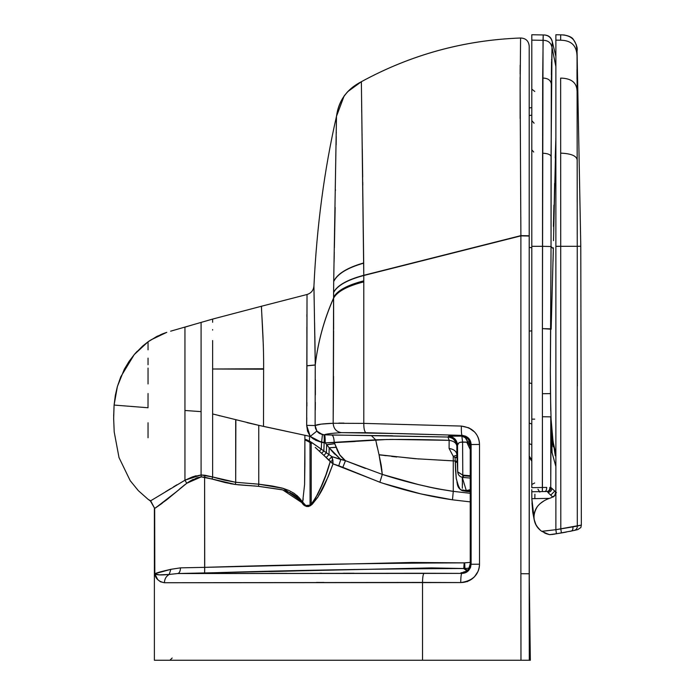 <?xml version="1.0" encoding="UTF-8"?>
<svg xmlns="http://www.w3.org/2000/svg" width="695" height="695" viewBox="0 0 695 695"><rect width="100%" height="100%" fill="white"/><g stroke="black" fill="none" stroke-linecap="round" stroke-linejoin="round"><path stroke-width="1.04" d="M520.885 574.305L520.885 235.631L520.121 88.76L520.581 37.999C525.768 38.216 528.634 40.901 529.199 46.061C528.634 40.901 525.768 38.216 520.581 37.999L520.129 87.318L520.885 235.631L529.199 235.787L520.885 235.874L529.199 236.031L529.199 46.061L529.286 660.25L530.346 660.25L529.199 573.757L529.199 236.031L520.885 235.874L520.885 573.714L529.199 573.757L520.885 573.714L520.972 660.25L154.386 660.25L154.386 573.757L154.386 660.25L520.972 660.25L520.963 654.151M529.286 660.094L529.277 656.193M529.277 654.846L529.269 649.425M529.26 638.618L529.199 578.257M520.147 118.48L520.121 88.847M520.121 88.665L520.129 83.348M530.346 660.25L520.972 660.25L529.286 660.25L529.199 573.757M164.602 660.25L183.836 660.25M287.2 660.25L307.677 660.25M325.946 660.25L358.707 660.25M169.91 660.25L172.16 658.026L169.91 660.25L378.167 660.25M367.89 660.25L329.969 660.25M309.127 660.25L279.807 660.25M361.461 89.394L361.374 81.706C410.893 54.723 463.956 40.162 520.581 37.999C463.939 40.128 410.867 54.697 361.374 81.706L363.772 275.298L520.885 235.631L363.772 275.298L520.885 235.874L363.772 275.515L363.789 423.385L461.358 426.07L468.725 427.799L474.494 431.916C477.76 435.418 479.428 439.596 479.507 444.444L479.507 564.21C479.55 568.805 477.847 573.01 474.398 576.833C470.776 580.551 466.215 582.462 460.716 582.566L422.517 582.427L422.517 660.25L422.517 582.427L164.42 582.74L160.484 581.784L164.42 582.74C164.559 578.987 166.157 576.216 169.206 574.452L159.39 574.869L154.386 573.757L154.386 508.584L154.386 573.757L155.211 574M520.963 651.371L520.894 600.549M529.199 46.061C528.652 40.918 525.776 38.234 520.581 37.999C463.965 40.162 410.893 54.723 361.374 81.706C346.857 89.116 338.561 100.653 336.484 116.334C338.561 100.653 346.857 89.116 361.374 81.706L363.702 262.849M362.799 185.252L362.755 182.212M362.686 176.938L362.286 148.939M362.086 135.282L362.069 134.274M361.73 112.66L361.687 109.688M520.181 65.165L520.147 74.096M520.138 77.354L520.121 88.317M520.816 217.318L520.885 235.631M474.572 576.65L477.943 571.568M336.467 118.107L333.704 281.379C337.257 273.804 347.257 267.653 363.702 262.936L363.772 275.515C347.3 279.911 337.249 285.576 333.609 292.526L333.166 423.272L363.789 423.385C363.789 428.858 364.536 431.96 366.039 432.707L462.097 435.391C467.796 436.191 470.802 439.24 471.114 444.539L479.507 444.444C479.428 439.596 477.76 435.418 474.494 431.916L472.704 430.266M471.922 429.666L468.725 427.799L461.358 426.07L363.789 423.385L363.789 281.875C347.318 286.097 337.257 291.518 333.609 298.155L333.609 292.526C337.249 285.576 347.3 279.911 363.772 275.515L363.789 280.841C347.326 285.089 337.266 290.562 333.609 297.252C337.266 290.562 347.326 285.089 363.789 280.841L363.789 281.067C347.326 285.306 337.266 290.771 333.609 297.443C337.266 290.771 347.326 285.306 363.789 281.067L363.789 281.657C347.335 285.88 337.275 291.318 333.609 297.964C324.105 319.413 317.98 341.74 315.243 364.962C317.98 341.74 324.105 319.413 333.609 297.964C337.275 291.318 347.335 285.88 363.789 281.657L363.789 281.875C347.318 286.097 337.257 291.518 333.609 298.155C324.105 319.57 317.98 341.87 315.243 365.04C317.98 341.87 324.105 319.57 333.609 298.155L333.643 329.404L333.609 298.155M155.263 575.304L157.722 579.604L160.484 581.784L157.722 579.604L154.811 573.757C155.48 578.587 158.677 581.585 164.42 582.74L460.716 582.566C472.687 580.942 478.951 574.826 479.507 564.21L479.507 444.444C478.855 433.845 472.8 427.72 461.358 426.07C461.237 431.56 461.489 434.67 462.097 435.391C461.489 434.67 461.237 431.56 461.358 426.07M316.294 582.453L324.035 582.445L316.294 582.453M479.507 444.444L471.114 444.539L471.114 564.262L479.507 564.21L471.114 564.262C470.141 570.247 467.04 573.288 461.793 573.392C461.167 574.096 460.802 577.154 460.716 582.566C460.802 577.154 461.167 574.096 461.793 573.392L424.063 573.262C423.133 574.035 422.621 577.085 422.517 582.427C422.621 577.085 423.133 574.035 424.063 573.262L177.712 573.531L169.206 574.452C166.157 576.216 164.559 578.987 164.42 582.74M363.772 275.298C347.3 279.694 337.24 285.376 333.609 292.334L333.704 281.579L333.609 292.334C337.24 285.376 347.3 279.694 363.772 275.298M363.702 262.936C347.257 267.653 337.257 273.804 333.704 281.379L336.484 116.334C324.287 169.875 316.772 226.422 313.94 285.975L315.243 364.962L315.122 425.54L321.125 424.141L333.166 423.272L333.643 330.681M363.702 263.162C347.257 267.87 337.249 274.012 333.704 281.579C337.249 274.012 347.257 267.87 363.702 263.162M334.06 262.363L334.278 252.285M334.382 247.785L335.164 207.397M335.433 190.413L335.442 189.752M336.137 144.96L336.25 136.585M336.302 133.119L336.31 132.189M343.956 423.09L338.786 423.107M462.097 435.391L461.35 435.869C466.771 436.573 469.733 439.64 470.237 445.087L471.114 444.539L470.472 441.151L468.63 438.284L465.772 436.234L462.097 435.391L366.039 432.707C364.536 431.96 363.789 428.858 363.789 423.385L333.166 423.272C333.6 428.763 336.38 431.882 341.514 432.637L366.039 432.707L341.514 432.637C331.949 433.211 326.146 433.941 324.105 434.827L447.954 437.033L448.631 436.182L462.279 436.113L461.35 435.869L462.097 435.391L400.459 433.602L341.514 432.637C336.38 431.882 333.6 428.763 333.166 423.272L321.125 424.141M154.811 573.757L154.672 508.401L150.45 501.017L154.672 508.401L154.811 573.757C156.132 575.034 160.936 575.269 169.206 574.452L170.866 569.327C161.761 571.368 156.41 572.845 154.811 573.757L170.866 569.327L169.206 574.452L177.712 573.531L461.862 573.392M471.114 444.539L470.237 445.087L470.237 563.567L471.114 564.262L471.114 444.539M468.595 570.56L470.498 567.58L471.114 564.262L470.237 563.567C469.672 569.188 466.58 572.263 460.95 572.784L461.793 573.392L460.95 572.784L463.148 572.454M467.309 570.256L464.955 568.501L463.73 568.519L466.745 570.734L463.73 568.519L431.569 567.902L177.712 573.531C179.414 573.14 180.335 571.247 180.483 567.85L170.866 569.327L180.483 567.85L204.721 567.355L204.608 477.196L201.229 476.892L196.989 477.769L186.773 483.268L189.848 481.218L193.219 479.341L186.773 483.268L166.496 499.957L154.672 508.401L150.65 500.808L148.044 499.279L150.45 501.017L150.841 500.591M313.958 287.435L313.94 285.975C316.772 226.422 324.287 169.875 336.484 116.334C338.274 104.12 343.956 90.689 361.374 81.706L347.639 91.731L344.155 95.893L336.484 116.334M315.078 350.68L314.861 336.337M314.123 299.649L314.01 291.996M313.94 285.975L313.94 285.975C313.506 290.336 311.195 293.177 307.025 294.506L306.921 365.744L315.243 364.962L313.94 285.975M333.539 376.316L333.166 423.272C323.123 423.663 317.111 424.419 315.122 425.54L315.243 364.962L306.921 365.744L315.243 365.04L306.921 365.744L315.243 365.04L306.921 365.831L306.677 425.366L315.122 425.54L315.53 428.407L316.885 431.074L319.552 433.506L324.105 434.827C326.146 433.941 331.949 433.211 341.514 432.637C331.949 433.211 326.146 433.941 324.105 434.827C326.146 433.941 331.949 433.211 341.514 432.637M320.23 424.245L316.946 424.819L320.23 424.245M315.287 409.989L315.339 402.275M315.365 394.995L315.348 379.652M453.331 435.947L448.631 436.182L447.954 437.033C453.279 437.702 456.25 440.7 456.85 446.042L457.527 445.208C456.936 439.857 453.974 436.851 448.631 436.182C453.974 436.851 456.936 439.857 457.527 445.208C457.597 443.236 459.282 442.176 462.583 442.011L461.845 436.104L448.631 436.182L461.845 436.104L462.583 442.011L467.909 442.185L465.355 437.798L461.845 436.104M392.571 435.791L375.7 435.574M465.059 572.845L461.793 573.392M269.208 571.559L295.618 570.943M338.752 569.9L355.11 569.483M213.304 479.376L204.608 477.196L204.651 573.019C291.535 570.256 377.889 568.762 463.73 568.519L464.199 562.863L470.237 562.394L464.199 562.863C377.898 563.098 291.405 564.592 204.721 567.355L180.483 567.85C180.335 571.247 179.414 573.14 177.712 573.531L204.651 573.019L204.721 567.355L412.491 562.464L464.199 562.863L463.73 568.519L464.382 568.997M465.667 569.952L466.328 570.43L465.667 569.952M353.946 573.236L343.043 573.253M321.681 573.279L319.969 573.279M286.67 573.34L270.685 573.366M201.22 476.892L196.989 477.769M463.513 572.437L460.95 572.784C466.58 572.263 469.672 569.188 470.237 563.567L470.237 445.087C469.733 439.64 466.771 436.573 461.35 435.869L462.279 436.113C464.512 436.321 466.388 438.345 467.909 442.185L469.386 441.247L467.909 442.185L460.446 442.229L458.83 442.932L457.527 445.208C456.936 439.857 453.974 436.851 448.631 436.182M322.445 434.636L316.885 431.074L315.53 428.407L315.122 425.54L306.677 425.366L307.025 294.506L261.476 306.243C260.972 304.445 263.944 340.515 263.622 369.184L263.501 426.391L310.213 436.434L321.577 442.333L322.445 434.636L321.577 442.333L324.157 442.776L323.835 450.959L326.381 452.758L326.65 444.652L334.808 443.723L334.252 442.611L375.665 439.813L371.269 435.53L331.793 435.035C333.183 435.548 334.008 438.076 334.252 442.611L325.199 442.889C325.243 438.067 324.999 435.383 324.478 434.835L324.105 434.827C324.635 435.365 324.869 438.041 324.834 442.854L334.252 442.611C334.008 438.076 333.183 435.548 331.793 435.035L324.478 434.835C324.999 435.383 325.243 438.067 325.199 442.889L324.834 442.854C324.869 438.041 324.635 435.365 324.105 434.827L323.757 434.809C324.235 435.365 324.374 438.024 324.157 442.776L324.834 442.854L324.157 442.776C324.374 438.024 324.235 435.365 323.757 434.809L318.71 432.933L322.228 434.584M365.474 468.439L345.476 460.689L342.835 467.327L379.861 482.252L382.293 474.407L418.451 484.563L436.13 488.559L453.27 491.348L452.48 499.818L470.237 501.886L452.48 499.818L453.27 491.348L470.237 493.302L453.27 491.348C430.492 487.977 406.836 482.33 382.293 474.407L379.861 482.252L380.834 482.573L333.053 463.869L330.212 461.584C325.442 479.246 319.109 493.433 311.23 504.136L310.066 505.126C306.921 506.681 304.445 505.647 302.646 502.016L301.847 502.615L304.245 505.23L299.38 499.618L301.847 502.615L302.646 502.016L304.592 484.467L304.888 439.283L310.656 441.82L323.835 450.959L324.157 442.776L325.199 442.889L326.65 444.652L325.199 442.889L334.252 442.611L339.742 454.843L345.476 460.689L382.293 474.407L381.26 465.485L379.036 454.721L414.872 458.674L453.27 460.898L453.27 456.328L449.092 448.449L449.144 440.326L447.954 437.033L371.269 435.53L375.665 439.813C395.837 439.188 420.327 439.362 449.144 440.326C453.792 441.047 456.354 442.95 456.85 446.042C458.048 448.093 455.182 436.304 447.954 437.033L449.144 440.326L392.058 439.44L375.665 439.813L325.199 442.889L315.86 440.335M470.237 563.567L470.237 445.113C468.995 440.283 467.978 437.998 467.196 438.276L463.218 436.191M313.992 290.501L314.114 299.276M314.583 322.549L315.078 350.428M315.087 350.879L315.235 364.284M331.602 423.351L333.166 423.272M318.275 432.577L317.163 431.421L318.275 432.577M458.874 442.906L459.56 442.533M464.755 437.242L465.355 437.798M365.231 440.5L360.036 441.012M355.249 441.499L334.399 442.611M371.269 435.53L447.954 437.033M213.513 479.437L225.267 482.599L235.414 484.476L230.349 483.668M235.171 482.208L235.692 482.278L235.414 484.476L245.769 485.388L237.62 484.745M256.959 486.161L245.769 485.388M292.656 493.928L282.074 489.732L259.635 486.465M289.737 492.39L290.293 492.659M293.933 494.718L297.295 497.403L293.299 494.319M196.112 475.762L192.341 476.944L201.09 474.963L201.09 459.1L201.098 474.963L184.948 480.228L186.773 483.268L201.229 476.892L201.098 474.963L212.627 476.978L205.025 475.267L204.608 477.196L205.025 475.267L201.098 474.963L201.229 476.892L212.036 478.994L212.627 476.978L212.627 413.951L258.757 425.34L258.757 484.198L235.692 482.278L212.627 476.978L212.036 478.994L235.414 484.476L258.514 486.335L258.757 484.198L271.041 485.814L283.134 488.35L288.894 490.479L294.28 493.45L298.876 497.429L302.646 502.016L283.134 488.35L258.757 484.198L258.514 486.335L282.735 489.905L301.847 502.615L302.646 502.016L301.847 502.615C303.941 506.195 306.808 507.211 310.448 505.691L310.066 505.126L310.448 505.691L311.612 504.726L311.23 504.136L311.612 504.726L312.194 504.309L308.728 506.507L306.625 506.525L304.245 505.23M379.861 482.252C404.629 490.574 428.841 496.43 452.48 499.818L420.953 493.919L383.405 483.416M176.365 491.773L186.616 483.381M185 484.589L179.597 489.002M168.572 498.289L166.765 499.74M162.187 503.267L155.949 507.602L176.13 491.973M165.514 491.773L170.735 488.576M173.472 486.891L176.912 484.78M148.044 437.763L148.044 422.777M148.044 383.953L148.044 368.072M148.044 364.736L148.044 358.116M148.044 348.204L148.044 342.739M165.74 332.697L156.653 336.554L148.044 341.801L157.548 336.102M186.773 483.268L184.948 480.228L184.948 327.067L171.335 330.985M184.948 429.084L184.948 430.101L184.948 429.084M382.771 483.207L380.834 482.573M386.081 455.72L379.036 454.721L375.665 439.813L379.036 454.721L382.293 474.407L345.476 460.689L342.835 467.327L345.476 460.689L331.932 456.641L340.767 459.508L338.76 465.78L340.767 459.508L331.932 456.641L333.053 463.869L328.179 476.674L317.963 497.047L312.194 504.309M299.38 499.618L297.295 497.403M150.65 500.808L184.948 480.228L150.65 500.808L154.672 508.401L155.949 507.602M184.948 334.773L184.948 327.067L170.623 331.194M113.659 418.564L114.197 431.899L119.019 457.605L130.2 480.671L119.019 457.605L114.197 431.899L113.659 418.564L114.093 405.063L117.394 386.481L114.093 405.063L148.044 407.757L114.093 405.063L115.344 395.29L117.299 386.811L120.748 376.838L134.248 354.563L148.044 341.801L134.561 354.189L142.614 346.084L148.044 341.801L148.044 349.837M467.405 581.672L466.258 581.533M321.577 442.333L324.157 442.776L321.577 442.333L321.29 449.161L321.577 442.333L315.765 440.283L310.213 436.434L307.52 431.1L306.677 425.366L310.213 436.434L316.885 431.074L310.213 436.434L277.887 429.467M316.885 431.074L315.122 425.54L306.677 425.366L307.52 431.1M457.605 455.416L457.71 471.836L456.85 446.042C456.354 442.95 453.792 441.047 449.144 440.326L449.092 448.449C453.766 449.187 456.354 451.203 456.85 454.478L457.71 471.836L457.527 445.208L457.015 445.834M457.71 471.836L462.792 475.119L462.583 442.011L462.792 475.119L470.237 475.745L462.792 475.119L457.71 471.983L456.867 454.791M463.07 436.173L462.279 436.113M468.725 443.532L470.237 446.72L467.909 442.185L468.717 443.514L470.029 443.184L468.717 443.514L470.237 446.72L468.717 443.514L470.029 443.184M463.73 568.519L464.955 568.501L464.668 562.854L464.955 568.501L467.518 570.404M468.986 568.163L464.955 568.501L464.668 562.854L470.237 562.394L464.668 562.854L464.955 568.501L468.986 568.163M285.393 431.056L258.757 425.34L263.501 426.391L263.622 369.184L212.627 369.01L212.627 349.307L212.627 413.951L212.627 369.01L263.631 368.758M263.344 345.797L261.754 313.393L263.344 345.797M263.622 369.184C263.944 340.515 260.972 304.445 261.476 306.243L261.624 310.856L261.476 306.243L307.025 294.506M307.025 297.46L307.008 299.814M306.895 314.505L306.886 316.581M306.886 326.798L306.903 339.195M306.921 365.831L306.921 380.2M306.895 402.561L306.869 406.175M306.773 417.73L306.677 425.366L315.122 425.54M315.113 425.627L315.53 428.407M315.573 428.52L316.868 431.048M313.688 439.136L310.222 436.443L313.688 439.136M462.714 459.986L462.705 459.126M334.252 442.611L334.808 443.723L326.65 444.652L326.381 452.758L323.835 450.959L321.62 453.322L323.879 455.399L326.381 452.758L329.013 454.608L329.169 447.762L326.65 444.652L329.169 447.762L336.198 447.259L334.252 442.611L387.002 439.492M418.746 458.969L379.079 454.878M381.781 469.168L381.868 469.889L381.781 469.168M311.612 504.726C322.28 493.242 325.833 482.243 333.053 463.869L338.76 465.78L340.767 459.508L338.76 465.78L342.835 467.327L345.476 460.689L342.809 458.353L345.476 460.689C340.984 457.345 337.892 452.871 336.198 447.259L334.808 443.723L326.763 444.809M340.663 456.059L339.959 455.147L340.663 456.059M336.971 449.309L339.638 454.686M327.058 445.208L326.65 444.652L334.808 443.723L336.232 447.363L329.169 447.762L340.767 459.508L345.476 460.689M414.872 458.674L455.216 460.985L455.06 457.571L453.27 456.328L453.27 460.898L453.27 456.328L453.27 460.898L455.216 460.985L453.27 460.898L453.27 491.348L453.27 460.898L457.188 461.289L455.216 460.985L455.06 457.571L456.241 478.62L455.06 457.571L456.954 456.658L455.06 457.571L457.006 457.605M396.732 456.997L391.676 456.424L396.732 456.997M377.246 447.328L376.403 443.427M389.461 439.457L393.109 439.431M408.087 439.466L410.111 439.492M456.85 446.042L456.85 454.478C456.354 451.203 453.766 449.187 449.092 448.449L453.27 456.328L456.884 455.208L453.27 456.328L455.06 457.571M466.267 569.457L465.615 568.97L466.267 569.457M313.61 501.564L314.627 500.061M317.328 495.179L319.561 490.435M320.039 489.376L325.842 475.041M325.938 474.781L330.212 461.584L332.896 460.238L331.932 456.641L340.767 459.508L331.88 451.02L334.703 454.139M255.195 485.996L253.831 485.892M251.946 485.753L249.062 485.579M218.404 478.594L224.146 480.071M201.098 322.411L212.627 319.083L212.627 322.289L212.627 319.083L193.019 324.739L201.098 322.411L201.09 451.211L201.09 411.631L184.948 410.484L184.948 480.228L192.341 476.944M212.627 329.586L212.627 330.073M256.585 424.845L258.748 425.331L258.757 454.947L258.757 425.34L212.627 413.951L212.627 468.943M201.09 443.288L201.09 467.083M184.948 412.37L184.948 410.484L201.09 411.631L201.09 322.402M148.044 393.535L148.009 407.757M117.394 386.481L124.292 369.306L117.394 386.481M184.948 327.458L184.948 342.227M184.948 339.612L184.948 336.554M184.948 327.067L193.019 324.739L184.948 327.154M235.414 484.476L235.657 482.278M130.2 480.671L138.322 490.635L148.044 499.279M134.561 354.189L129.018 361.452L124.292 369.306M184.948 354.485L184.948 410.484M261.476 306.243L212.627 319.083L261.476 306.243M307.19 439.952L304.888 439.283L304.888 435.252L304.888 451.42L304.888 439.857L308.858 441.785L304.888 439.857M309.362 441.047L309.631 436.304L304.897 435.252L309.631 436.304L309.362 441.047L304.888 439.283L309.362 441.047L308.858 441.785L309.362 441.047L310.656 441.82L310.005 442.68L310.066 505.126L314.661 500L321.82 485.188L317.311 495.214M310.213 436.434L309.631 436.304L310.213 436.434M457.71 471.983C458.109 475.111 459.873 476.935 462.983 477.439L470.237 478.056M463.469 475.771C463 478.69 462.774 478.473 462.792 475.119C462.783 477.952 463.009 478.169 463.469 475.771L470.237 476.344M449.092 448.449L453.27 456.328M212.627 349.307L212.627 340.55M212.627 322.193L212.627 319.804M258.757 476.918L258.757 425.34L247.125 422.656M219.95 415.879L218.864 415.593M212.627 380.269L212.627 377.428M304.888 464.051L304.592 484.467L302.646 502.016L305.791 505.534L310.066 505.126L310.005 442.68L308.858 441.785L310.005 442.68L310.656 441.82L312.072 442.724L311.23 443.731L311.23 504.136L311.23 443.731L310.005 442.68L311.23 443.731L312.072 442.724L321.29 449.161L312.072 442.724L321.29 449.161L319.37 451.246L321.62 453.322L315.313 447.476L319.37 451.246L321.29 449.161L326.381 452.758L323.879 455.399L321.62 453.322L323.835 450.959M303.229 498.845L302.69 501.816M300.44 499.219L299.128 497.698M298.867 497.42L296.739 495.3M294.28 493.45L288.894 490.479M282.266 488.09L271.901 485.944M271.041 485.814L258.74 484.189L258.757 477.005M258.757 454.973L258.757 462.679M263.501 426.391L266.063 426.947M304.888 440.352L304.888 450.742M304.888 452.011L304.888 455.824M327.858 446.19L328.535 447.015M330.551 449.448L329.169 447.762L329.013 454.608L328.361 454.148M326.989 453.192L326.381 452.758L326.989 453.192M453.27 469.638L453.27 470.828M453.27 477.135L453.27 485.136M451.906 491.183L437.598 488.846M434.731 488.272L427.347 486.682M418.451 484.563L404.368 480.87M401.71 480.141L390.364 476.874M385.212 475.319L382.293 474.407M334.764 454.2L331.975 451.133M331.272 450.308L330.672 449.596M456.98 482.504L459.004 487.89L456.241 478.629M469.464 491.686L462.835 490.792L460.116 489.393L456.989 482.556M329.169 447.762L329.856 448.579M315.235 447.406L319.37 451.246M327.779 453.748L329.013 454.608L326.216 457.519L333.053 463.869L332.896 460.238L330.212 461.584L323.879 455.399L326.216 457.519L329.013 454.608L331.932 456.641L328.813 459.838L331.932 456.641L326.381 452.758M325.92 474.824L328.162 468.334M324.86 477.613L325.373 476.292M253.032 483.677L258.757 484.198M235.692 419.884L235.692 482.278L235.866 419.928M224.259 480.097L235.692 482.278M212.627 469.386L212.627 476.978L218.595 478.647M212.627 446.329L212.627 445.426M331.88 451.02L330.516 449.396M321.82 485.188L323.853 480.184M304.888 451.42L304.888 463.965M462.801 490.783L461.237 490.175M456.233 478.603L455.59 470.541M455.581 470.359L455.26 462.071M455.26 462.053L457.241 462.366L455.26 462.053L456.207 478.395C458.274 483.373 455.051 489.628 466.562 491.443L462.262 477.335L462.375 481.105L462.262 477.335M463.86 490.244L470.237 490.861L466.328 490.54L466.562 491.443L470.237 491.747M466.328 490.54L469.064 489.949M468.743 490.045L466.406 490.531M466.136 490.531L464.938 490.427M462.392 481.409L462.34 488.272M462.505 484.424L462.453 482.982M462.688 489.879L463.695 490.201M470.237 489.558L468.96 489.984M556.817 533.682L549.623 534.637L544.307 532.822M555.87 492.06L554.801 491.052L550.709 495.118L547.816 492.39C550.327 492.147 551.682 490.783 551.891 488.324C551.682 490.783 550.327 492.147 547.816 492.39L552.838 497.142L550.709 495.118L554.801 491.052L550.753 487.395C550.753 490.088 549.406 491.461 546.704 491.504C549.406 491.461 550.753 490.088 550.753 487.395L551.057 418.355M554.445 534.186L549.78 534.637M555.279 455.824L551.265 428.989L552.091 452.853L555.878 466.519L550.761 447.823L550.753 487.395L556.452 492.616M546.478 491.513L531.805 491.765L531.857 498.689L549.424 498.376L531.857 498.689L532.77 512.45L534.307 520.277L531.857 498.749M531.805 490.878L531.805 491.765L546.27 491.513C548.694 491.469 549.875 490.097 549.823 487.395L550.727 487.395L549.823 487.395C549.875 490.097 548.694 491.469 546.27 491.513L544.593 491.539C545.914 491.513 546.626 490.14 546.722 487.421L542.421 487.482L546.722 487.421C546.626 490.14 545.914 491.513 544.593 491.539L542.343 491.582L542.421 416.748L542.421 487.482L531.805 487.673L531.805 34.75L531.805 246.317L542.578 246.317L543.038 40.319L531.805 40.128L543.038 40.319L543.203 34.95L531.805 34.75L543.203 34.95L542.682 78.075C547.79 78.144 550.657 80.099 551.291 83.947L551.039 246.525L552.838 248.306L551.039 246.525L550.388 361.226M553.098 441.872L553.455 443.757M550.744 411.04L550.344 372.216L550.666 328.839L551.161 329.195L542.404 328.631L542.578 246.317L531.805 246.317L531.805 487.673L542.421 487.482L542.343 491.582M550.605 400.224L550.683 405.237M554.332 449.231L555.878 454.964L553.602 446.086L551.265 428.989L550.761 416.852L542.421 416.748L542.404 328.631L542.421 416.748L550.761 416.852L550.761 447.823L552.091 452.853L551.465 432.82M555.878 66.564L552.012 47.329L551.291 83.947C550.657 80.099 547.79 78.144 542.682 78.075L542.404 328.631L550.666 328.839L551.039 246.525L542.578 246.317L551.039 246.525L551.048 156.601C550.57 154.559 547.738 153.43 542.569 153.221C547.738 153.43 550.57 154.559 551.048 156.601L552.012 47.329L555.878 66.564M553.046 261.416L553.35 247.767L552.838 248.306M551.839 437.268L553.194 446.685M531.805 489.662L531.805 493.433M551.005 418.373L551.022 448.501L550.996 420.145L551.917 436.069M555.878 453.948L553.064 441.681M543.203 34.95C548.364 34.88 551.404 37.226 552.351 41.978L552.012 47.329C550.953 42.673 547.964 40.336 543.038 40.319C547.964 40.336 550.953 42.673 552.012 47.329L552.351 41.978C551.092 37.295 548.042 34.959 543.203 34.95L531.805 34.75L543.203 34.95C548.364 34.88 551.404 37.226 552.351 41.978L555.878 56.373M550.761 534.594L558.224 533.421L552.238 534.49M549.867 534.637L556.4 533.743L549.623 534.637L544.142 532.735M531.805 89.151L534.776 91.462L531.805 89.151M534.915 494.206L534.829 498.628M537.956 489.219L539.833 492.13L537.956 489.219M534.69 482.982L531.805 484.476L534.69 482.982M531.805 493.163L531.805 491.782M532.752 512.319L534.307 520.277L532.752 512.319M529.199 115.552L531.805 115.153L529.199 115.552M531.805 107.603L529.199 107.96M529.199 247.55L531.805 247.585L529.199 247.55M531.805 419.146L534.69 419.128L531.805 419.146M529.199 443.645L531.805 444.722M531.805 424.063L529.199 423.029L531.805 424.063M531.805 383.579L529.199 382.841L531.805 383.579M531.805 330.863L529.199 331.072L531.805 330.863M550.527 395.733L550.344 372.216L550.492 393.613L542.456 393.709L550.483 393.605L550.614 400.45M551.561 61.603L551.37 74.739M555.818 139.043L555.878 137.653M531.988 502.972L532.726 512.128M550.77 408.191L550.605 400.389M553.915 205.112L553.42 226.422M551.587 60.144L551.604 59.396M552.039 46.869L552.221 43.776M531.875 499.74L531.857 498.862M580.785 246.239L577.058 51.074L577.25 246.308L580.785 246.239L581.341 525.09L580.872 527.514L577.754 529.607L573.696 530.546C576.129 530.033 577.337 528.539 577.302 526.054L581.341 525.09L580.785 246.239L577.25 246.308L577.302 526.054C577.337 528.539 576.129 530.033 573.696 530.546L577.389 529.694M553.307 496.882L554.306 496.074M555.096 495.031L555.644 493.659M555.878 491.269L555.878 34.75L555.878 40.128L560.639 40.206L560.683 34.837L555.878 34.75L560.683 34.837L560.639 40.206L555.878 40.128L555.878 246.317L560.717 246.317L560.639 78.109C571.307 78.3 576.78 82.609 577.05 91.019C576.78 82.609 571.307 78.3 560.639 78.109L560.717 246.317L555.878 246.317L555.878 529.686L560.804 528.904L560.717 246.317L560.804 528.904L561.412 532.952L556.4 533.743L555.878 529.686L555.878 491.226L554.749 495.552L551.057 497.82C545.297 499.523 540.753 502.398 537.443 506.447L537.443 506.447C540.753 502.398 545.297 499.523 551.057 497.828L554.749 495.552L555.878 491.226L555.878 246.351L558.32 246.386M537.061 526.732L540.215 530.163L537.009 526.654M534.177 519.547L536.071 525.133L534.168 519.486M540.024 503.675L544.307 500.678M552.343 534.299L553.811 534.107M569.665 531.406L571.377 531.049M573.123 530.676L557.442 533.586M566.416 532.049L563.054 532.665M580.872 527.514L581.341 525.09L580.872 527.514L581.341 525.09L555.878 529.686L541.839 531.371L540.858 530.676C537.061 527.696 534.82 523.891 534.134 519.269C533.517 514.63 534.62 510.356 537.443 506.447C531.918 515.464 533.056 523.535 540.858 530.676L541.761 531.319L555.878 529.686L556.4 533.743M555.774 493.05L554.784 495.509L552.768 497.177M541.761 531.319L548.772 534.446L546.044 533.595M544.15 532.744L549.615 534.637L551.873 534.359M536.514 525.889L540.215 530.163L536.61 526.054M563.089 532.665L561.412 532.952L560.804 528.904L572.88 526.862C573.184 529.399 572.48 530.841 570.769 531.18L572.15 530.884M577.371 386.099L577.25 246.308L560.717 246.317L577.25 246.308L577.302 526.054L572.88 526.862C573.184 529.399 572.48 530.841 570.769 531.18M548.772 534.446L549.441 534.603M577.25 246.152L577.197 160.345C576.92 156.001 571.42 153.595 560.717 153.135C571.42 153.595 576.92 156.001 577.197 160.345L577.032 56.147C576.763 45.679 571.307 40.371 560.639 40.206C571.307 40.371 576.763 45.679 577.032 56.147L577.058 51.074C576.807 40.406 571.351 34.993 560.683 34.837C569.205 34.88 573.028 38.572 572.932 38.859C576.398 43.994 577.78 48.068 577.058 51.074L576.233 44.489M577.189 181.152L577.189 202.262M577.197 208.231L577.224 234.337M563.219 34.924L564.644 35.063M569.483 36.435L570.682 37.087M577.058 52.012L577.032 55.948L577.058 52.012M566.382 532.057L564.774 532.361M545.401 533.326L545.836 533.508M550.093 534.585L549.502 534.611M536.071 525.125L534.307 520.277L536.314 525.568M536.34 525.611L537.226 526.975M537.305 527.071L540.528 530.415M540.215 530.163L536.41 525.733M544.202 532.77L545.323 533.291M546.661 533.821L548.763 534.446M577.006 78.995L576.989 69.396M577.058 51.925L577.058 51.074C577.78 48.068 576.398 43.994 572.932 38.859C573.028 38.572 569.205 34.88 560.683 34.837L555.878 34.75L560.683 34.837M468.039 442.35L466.971 442.68L470.237 449.491M470.237 563.532C467.857 573.931 465.111 570.595 462.783 572.515L463.391 572.463M157.053 336.345L157.835 335.963M160.432 334.755L162.865 333.739M162.873 333.739L166.791 332.34L150.711 339.985M149.746 340.628L148.139 341.74M212.618 319.083L201.22 322.367L212.618 319.083M137.141 351.331L134.248 354.563L120.748 376.838L117.299 386.811L115.344 395.29L114.093 405.063L113.667 416.096M114.093 405.063L113.667 416.036M550.614 400.511L551.074 419.102L553.081 441.759M553.498 240.661L555.878 138.27M551.161 329.195L553.35 247.767M534.099 123.189L531.805 120.652M531.805 460.081L529.199 455.998L531.805 460.081M531.805 461.193L529.199 457.197L531.805 461.193M533.699 152.031L531.805 149.859M550.536 396.193L550.588 398.982M551.17 421.874L552.786 440.065M550.918 413.881L550.883 412.474M550.831 410.58L550.779 408.617M555.852 138.913L555.227 157.956M554.627 183.306L554.167 206.519M554.019 214.52L553.698 230.81M553.568 237.021L553.498 240.418M544.22 500.73L541.379 502.572M573.375 530.615L572.732 530.754L573.375 530.615M561.412 532.952L560.335 533.135"/></g></svg>
